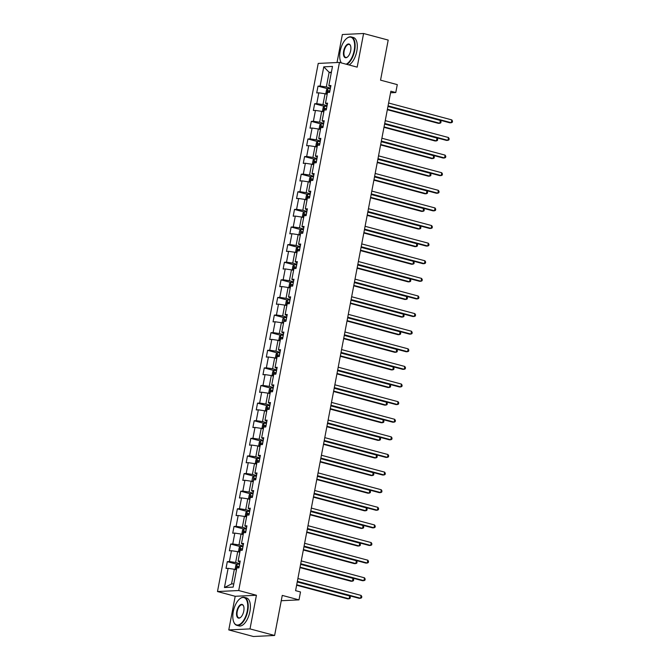 <?xml version="1.0" encoding="UTF-8"?>
<svg xmlns="http://www.w3.org/2000/svg" width="670" height="670" viewBox="0 0 670 670"><rect width="100%" height="100%" fill="white"/><g stroke="black" fill="none" stroke-linecap="round" stroke-linejoin="round"><path stroke-width="1" d="M228.78 629.926L253.386 636.5L274.616 635.478L250.01 628.904L256.426 595.261L238.713 590.53L217.482 591.543L235.195 596.283L228.78 629.926L250.01 628.904M238.713 590.53L339.456 62.41L318.225 63.424L217.482 591.543M339.456 62.41L357.177 67.142L363.592 33.5L342.362 34.522L337.018 62.528M363.592 33.5L388.198 40.074L380.552 80.157L397.285 84.629L395.777 92.527L390.861 91.212L295.587 590.655L300.503 591.97L298.996 599.876L282.263 595.404L274.616 635.478M323.769 66.849L320.109 86.045L318.016 86.145L316.726 92.921L318.82 92.82L316.751 103.657L314.657 103.758L313.359 110.525L315.453 110.424L313.392 121.27L311.299 121.37L310.001 128.138L312.094 128.037L310.026 138.874L307.932 138.975L306.642 145.75L308.736 145.65L306.667 156.487L304.574 156.587L303.284 163.363L305.378 163.262L303.309 174.1L301.215 174.2L299.925 180.975L302.019 180.875L299.951 191.712L297.857 191.813L296.567 198.588L298.661 198.488L296.592 209.325L294.498 209.425L293.209 216.201L295.303 216.1L293.234 226.937L291.14 227.038L289.842 233.813L291.936 233.713L289.875 244.55L287.782 244.651L286.484 251.417L288.577 251.317L286.509 262.163L284.415 262.263L283.125 269.03L285.219 268.93L283.15 279.767L281.057 279.867L279.767 286.643L281.861 286.542L279.792 297.38L277.698 297.48L276.409 304.255L278.502 304.155L276.434 314.992L274.34 315.093L273.05 321.868L275.144 321.767L273.075 332.605L270.981 332.705L269.692 339.481L271.786 339.38L269.717 350.217L267.623 350.318L266.325 357.093L268.419 356.993L266.359 367.83L264.265 367.93L262.967 374.706L265.06 374.605L262.992 385.443L260.898 385.543L259.608 392.31L261.702 392.21L259.633 403.055L257.54 403.156L256.25 409.923L258.344 409.822L256.275 420.659L254.181 420.76L252.891 427.535L254.985 427.435L252.917 438.272L250.823 438.373L249.533 445.148L251.627 445.048L249.558 455.885L247.465 455.985L246.175 462.761L248.269 462.66L246.2 473.497L244.106 473.598L242.808 480.373L244.902 480.273L242.841 491.11L240.739 491.211L239.45 497.986L241.543 497.885L239.475 508.723L237.381 508.823L236.091 515.599L238.185 515.498L236.116 526.335L234.023 526.436L232.733 533.203L234.827 533.102L232.758 543.948L230.664 544.048L229.375 550.815L231.468 550.715L229.4 561.552L227.306 561.653L226.016 568.428L228.11 568.327L224.45 587.523L233.168 587.104L236.828 567.909L238.922 567.808L240.22 561.033L238.118 561.133L240.187 550.296L242.28 550.196L243.578 543.429L241.485 543.529L243.545 532.692L245.647 532.591L246.937 525.816L244.843 525.917L246.912 515.079L249.006 514.979L250.295 508.203L248.202 508.304L250.27 497.467L252.364 497.366L253.654 490.591L251.56 490.691L253.628 479.854L255.722 479.754L257.012 472.978L254.918 473.079L256.987 462.241L259.081 462.141L260.37 455.366L258.277 455.466L260.345 444.629L262.439 444.528L263.737 437.753L261.635 437.853L263.704 427.016L265.797 426.916L267.096 420.149L265.002 420.241L267.062 409.404L269.164 409.303L270.454 402.536L268.36 402.637L270.429 391.799L272.522 391.699L273.812 384.923L271.719 385.024L273.787 374.187L275.881 374.086L277.171 367.311L275.077 367.411L277.146 356.574L279.239 356.474L280.529 349.698L278.435 349.799L280.504 338.961L282.598 338.861L283.887 332.085L281.794 332.186L283.862 321.349L285.956 321.248L287.254 314.473L285.152 314.573L287.221 303.736L289.314 303.636L290.613 296.86L288.519 296.961L290.579 286.123L292.681 286.023L293.971 279.256L291.877 279.356L293.946 268.511L296.04 268.41L297.329 261.643L295.236 261.744L297.304 250.907L299.398 250.806L300.688 244.031L298.594 244.131L300.663 233.294L302.756 233.194L304.046 226.418L301.952 226.519L304.021 215.681L306.115 215.581L307.404 208.805L305.311 208.906L307.379 198.069L309.473 197.968L310.771 191.193L308.677 191.293L310.738 180.456L312.831 180.356L314.13 173.58L312.036 173.681L314.104 162.844L316.198 162.743L317.488 155.968L315.394 156.068L317.463 145.231L319.557 145.13L320.846 138.363L318.753 138.464L320.821 127.618L322.915 127.518L324.205 120.751L322.111 120.851L324.18 110.014L326.273 109.914L327.563 103.138L325.469 103.239L327.538 92.401L329.632 92.301L330.921 85.526L328.828 85.626L332.496 66.43L323.769 66.849L329.137 72.31L326.34 86.983L330.436 88.08M238.118 561.133L239.969 562.356M239.726 563.596L235.631 562.499L237.699 551.661L239.818 552.231M229.4 561.552L235.631 562.499M231.468 550.715L237.699 551.661M241.485 543.529L243.327 544.744M243.084 545.983L238.989 544.886L241.058 534.049L243.185 534.618M232.758 543.948L238.989 544.886M234.827 533.102L241.058 534.049M244.843 525.917L246.686 527.131M246.451 528.37L242.347 527.273L244.416 516.436L246.56 516.888M236.116 526.335L242.347 527.273M238.185 515.498L244.416 516.436M248.202 508.304L250.044 509.518M249.809 510.758L245.714 509.661L247.774 498.823L249.902 499.393M239.475 508.723L245.714 509.661M241.543 497.885L247.774 498.823M251.56 490.691L253.402 491.906M253.168 493.145L249.072 492.048L251.141 481.211L253.26 481.78M242.841 491.11L249.072 492.048M244.902 480.273L251.141 481.211M254.918 473.079L256.761 474.293M256.526 475.532L252.431 474.444L254.5 463.598L256.618 464.168M246.2 473.497L252.431 474.444M248.269 462.66L254.5 463.598M258.277 455.466L260.119 456.68M259.885 457.92L255.789 456.831L257.858 445.994L259.977 446.555M249.558 455.885L255.789 456.831M251.627 445.048L257.858 445.994M261.635 437.853L263.486 439.076M263.243 440.316L259.148 439.219L261.216 428.381L263.36 428.825M252.917 438.272L259.148 439.219M254.985 427.435L261.216 428.381M265.002 420.241L266.844 421.464M266.61 422.703L262.506 421.606L264.575 410.769L266.702 411.338M256.275 420.659L262.506 421.606M258.344 409.822L264.575 410.769M268.36 402.637L270.203 403.851M269.968 405.09L265.864 403.993L267.933 393.156L270.077 393.6M259.633 403.055L265.864 403.993M261.702 392.21L267.933 393.156M271.719 385.024L273.561 386.238M273.327 387.478L269.231 386.381L271.291 375.543L273.419 376.113M262.992 385.443L269.231 386.381M265.06 374.605L271.291 375.543M275.077 367.411L276.919 368.626M276.685 369.865L272.59 368.768L274.658 357.931L276.777 358.5M266.359 367.83L272.59 368.768M268.419 356.993L274.658 357.931M278.435 349.799L280.278 351.013M280.043 352.253L275.948 351.155L278.017 340.318L280.135 340.888M269.717 350.217L275.948 351.155M271.786 339.38L278.017 340.318M281.794 332.186L283.636 333.4M283.402 334.64L279.306 333.551L281.375 322.706L283.494 323.275M273.075 332.605L279.306 333.551M275.144 321.767L281.375 322.706M285.152 314.573L287.003 315.788M286.76 317.027L282.665 315.939L284.733 305.101L286.877 305.545M276.434 314.992L282.665 315.939M278.502 304.155L284.733 305.101M288.519 296.961L290.361 298.184M290.127 299.423L286.023 298.326L288.092 287.489L290.219 288.05M279.792 297.38L286.023 298.326M281.861 286.542L288.092 287.489M291.877 279.356L293.72 280.571M293.485 281.81L289.381 280.713L291.45 269.876L293.594 270.32M283.15 279.767L289.381 280.713M285.219 268.93L291.45 269.876M295.236 261.744L297.078 262.958M296.844 264.198L292.748 263.101L294.808 252.263L296.936 252.833M286.509 262.163L292.748 263.101M288.577 251.317L294.808 252.263M298.594 244.131L300.436 245.346M300.202 246.585L296.106 245.488L298.175 234.651L300.294 235.22M289.875 244.55L296.106 245.488M291.936 233.713L298.175 234.651M301.952 226.519L303.795 227.733M303.56 228.972L299.465 227.875L301.534 217.038L303.652 217.608M293.234 226.937L299.465 227.875M295.303 216.1L301.534 217.038M305.311 208.906L307.153 210.12M306.919 211.36L302.823 210.263L304.892 199.425L307.011 199.995M296.592 209.325L302.823 210.263M298.661 198.488L304.892 199.425M308.677 191.293L310.52 192.508M310.277 193.747L306.182 192.659L308.25 181.813L310.394 182.265M299.951 191.712L306.182 192.659M302.019 180.875L308.25 181.813M312.036 173.681L313.878 174.895M313.644 176.135L309.54 175.046L311.609 164.209L313.736 164.77M303.309 174.1L309.54 175.046M305.378 163.262L311.609 164.209M315.394 156.068L317.237 157.291M317.002 158.53L312.907 157.433L314.967 146.596L317.111 147.04M306.667 156.487L312.907 157.433M308.736 145.65L314.967 146.596M318.753 138.464L320.595 139.678M320.361 140.918L316.265 139.821L318.334 128.983L320.453 129.553M310.026 138.874L316.265 139.821M312.094 128.037L318.334 128.983M322.111 120.851L323.953 122.066M323.719 123.305L319.623 122.208L321.692 111.371L323.811 111.94M313.392 121.27L319.623 122.208M315.453 110.424L321.692 111.371M325.469 103.239L327.312 104.453M327.077 105.693L322.982 104.595L325.05 93.758L327.169 94.328M316.751 103.657L322.982 104.595M318.82 92.82L325.05 93.758M328.828 85.626L330.67 86.84M331.265 72.879L329.137 72.31L331.39 72.201M320.109 86.045L326.34 86.983M281.249 600.73L298.996 599.876M390.56 92.778L395.777 92.527M236.46 569.835L234.341 569.274L231.544 583.947L233.788 583.838M224.45 587.523L231.544 583.947M228.11 568.327L234.341 569.274M318.016 86.145L327.714 88.733M314.657 103.758L324.355 106.346M311.299 121.37L320.997 123.958M307.932 138.975L317.639 141.571M304.574 156.587L314.28 159.184M301.215 174.2L310.922 176.796M297.857 191.813L307.564 194.409M294.498 209.425L304.197 212.022M291.14 227.038L300.838 229.626M287.782 244.651L297.48 247.238M284.415 262.263L294.122 264.851M281.057 279.867L290.763 282.464M277.698 297.48L287.405 300.076M274.34 315.093L284.038 317.689M270.981 332.705L280.68 335.302M267.623 350.318L277.321 352.914M264.265 367.93L273.963 370.518M260.898 385.543L270.605 388.131M257.54 403.156L267.246 405.744M254.181 420.76L263.888 423.356M250.823 438.373L260.521 440.969M247.465 455.985L257.163 458.581M244.106 473.598L253.804 476.194M240.739 491.211L250.446 493.807M237.381 508.823L247.088 511.411M234.023 526.436L243.729 529.024M230.664 544.048L240.371 546.636M227.306 561.653L237.004 564.249M256.426 595.261L235.195 596.283M387.989 106.27L449.855 122.803L451.295 122.736L388.064 105.835M451.831 119.913L452.518 121.119L452.3 122.25L451.295 122.736L451.831 119.913L388.608 103.013M330.302 88.809L327.923 88.557L326.558 89.746L325.913 93.13L327.195 94.21M387.327 109.713L438.381 123.355L439.813 123.288L440.357 120.466L387.947 106.455M329.891 90.953L328.066 90.718L327.806 92.075L329.59 92.301M329.221 92.452L329.849 91.154M387.411 109.277L439.813 123.288L440.827 122.803L441.044 121.672L440.357 120.466M346.172 64.203A14.145 6.75 -75 0 0 354.179 50.518A14.145 6.75 -75 0 0 346.7 38.433A14.145 6.75 -75 0 0 340.176 51.188A14.145 6.75 -75 0 0 340.569 61.372A14.145 6.75 -75 0 0 341.382 62.921M346.842 38.316A14.497 6.918 105 0 1 346.985 38.207A14.497 6.918 105 0 1 351.214 36.925A14.497 6.918 105 0 1 354.648 50.585A14.497 6.918 105 0 1 346.876 64.387M350.678 50.686A7.077 3.375 105 0 1 347.42 57.059A7.077 3.375 105 0 1 343.677 51.021A7.077 3.375 105 0 1 346.943 44.639A7.077 3.375 105 0 1 350.485 45.585A7.077 3.375 105 0 1 350.678 50.686M350.544 45.761A6.725 3.208 -75 0 0 349.212 44.429A6.725 3.208 -75 0 0 344.146 51.087A6.725 3.208 -75 0 0 345.737 57.427A6.725 3.208 -75 0 0 347.562 56.942M384.89 57.436A10.435 4.983 105 0 1 384.63 59.228A10.435 4.983 105 0 1 384.203 61.037M351.214 36.925L353.383 37.503A14.497 6.918 105 0 1 356.809 51.163A14.497 6.918 105 0 1 349.045 64.973M341.273 62.896A14.497 6.918 105 0 1 340.695 61.715A14.497 6.918 105 0 1 340.636 61.54M247.272 610.923A14.145 6.75 -75 0 0 239.793 598.838A14.145 6.75 -75 0 0 233.269 611.593A14.145 6.75 -75 0 0 233.662 621.785A14.145 6.75 -75 0 0 240.748 623.686A14.145 6.75 -75 0 0 247.272 610.923M239.935 598.729A14.497 6.918 105 0 1 240.078 598.611A14.497 6.918 105 0 1 244.307 597.339A14.497 6.918 105 0 1 247.741 610.99A14.497 6.918 105 0 1 236.828 625.336A14.497 6.918 105 0 1 233.797 622.12A14.497 6.918 105 0 1 233.73 621.953M243.771 611.09A7.077 3.375 105 0 1 240.513 617.472A7.077 3.375 105 0 1 236.77 611.425A7.077 3.375 105 0 1 240.036 605.044A7.077 3.375 105 0 1 243.578 605.998A7.077 3.375 105 0 1 243.771 611.09M243.646 606.174A6.725 3.208 -75 0 0 242.305 604.843A6.725 3.208 -75 0 0 237.239 611.501A6.725 3.208 -75 0 0 238.83 617.832A6.725 3.208 -75 0 0 240.656 617.346M277.983 617.841A10.435 4.983 105 0 1 277.723 619.641A10.435 4.983 105 0 1 277.296 621.442M244.307 597.339L246.476 597.916A14.497 6.918 105 0 1 249.91 611.576A14.497 6.918 105 0 1 238.989 625.922L236.828 625.336M384.622 123.883L446.496 140.415L447.937 140.348L384.706 123.448M448.473 137.526L449.16 138.732L448.942 139.863L447.937 140.348L448.473 137.526L385.25 120.625M381.264 141.496L443.138 158.028L444.57 157.961L381.347 141.06M445.115 155.139L445.801 156.345L445.583 157.475L444.57 157.961L445.115 155.139L381.883 138.238M326.943 106.421L324.556 106.17L323.2 107.359L322.546 110.743L323.836 111.823M383.969 127.325L435.023 140.968L436.455 140.901L436.999 138.079L384.588 124.067M326.533 108.565L324.699 108.331L324.447 109.687L326.223 109.914M325.863 110.064L326.491 108.766M384.052 126.89L436.455 140.901L437.468 140.415L437.686 139.285L436.999 138.079M323.577 124.034L321.198 123.783L319.833 124.972L319.188 128.355L320.478 129.427M380.61 144.929L431.664 158.581L433.096 158.505L433.632 155.683L381.23 141.68M323.175 126.178L321.34 125.943L321.081 127.292L322.865 127.526M322.505 127.677L323.133 126.379M380.694 144.502L433.096 158.505L434.11 158.028L434.319 156.897L433.632 155.683M377.905 159.1L439.78 175.641L441.212 175.573L377.989 158.673M441.756 172.751L442.443 173.957L442.225 175.088L441.212 175.573L441.756 172.751L378.525 155.85M374.547 176.713L436.421 193.253L437.853 193.178L374.63 176.285M438.389 190.355L439.084 191.57L438.867 192.7L437.853 193.178L438.389 190.355L375.166 173.463M371.188 194.325L433.063 210.866L434.495 210.79L371.272 193.898M435.031 207.968L435.718 209.182L435.508 210.313L434.495 210.79L435.031 207.968L371.808 191.076M317.806 141.429L316.743 147.015L315.83 145.968L316.474 142.576L317.84 141.395L320.218 141.646M377.252 162.542L428.306 176.185L429.738 176.118L430.274 173.296L377.872 159.292M319.808 143.79L317.982 143.556L317.722 144.904L319.506 145.139M319.138 145.29L319.774 143.983M377.336 162.115L429.738 176.118L430.751 175.632L430.961 174.51L430.274 173.296M316.86 159.259L314.481 159.008L313.116 160.189L312.471 163.581L313.753 164.653M373.894 180.155L424.947 193.798L426.38 193.731L426.916 190.908L374.513 176.905M316.449 161.403L314.624 161.16L314.364 162.517L316.148 162.743M315.779 162.894L316.416 161.596M373.969 179.727L426.38 193.731L427.385 193.245L427.602 192.123L426.916 190.908M311.089 176.645L310.017 182.24L309.113 181.193L309.758 177.801L311.123 176.62L313.501 176.863M370.535 197.767L421.581 211.41L423.021 211.343L423.557 208.521L371.155 194.518M313.091 179.016L311.265 178.773L311.006 180.13L312.79 180.356M312.421 180.506L313.058 179.208M370.611 197.34L423.021 211.343L424.026 210.857L424.244 209.727L423.557 208.521M310.143 194.476L307.764 194.233L306.399 195.414L305.755 198.797L307.036 199.878M367.168 215.38L418.222 229.023L419.663 228.956L420.199 226.133L367.788 212.13M309.733 196.62L307.907 196.385L307.647 197.742L309.431 197.968M309.063 198.119L309.691 196.821M367.252 214.953L419.663 228.956L420.668 228.47L420.886 227.339L420.199 226.133M306.785 212.089L304.406 211.846L303.041 213.027L302.396 216.41L303.678 217.49M363.81 232.993L414.864 246.635L416.296 246.568L416.841 243.746L364.43 229.735M306.374 214.233L304.548 213.998L304.289 215.355L306.073 215.581M305.704 215.732L306.332 214.434M363.894 232.557L416.296 246.568L417.31 246.083L417.527 244.952L416.841 243.746M303.418 229.701L301.039 229.45L299.683 230.639L299.029 234.023L300.319 235.103M301.006 229.483L300.302 235.187M360.452 250.605L411.506 264.248L412.938 264.181L413.482 261.359L361.071 247.347M303.016 231.845L301.182 231.611L300.93 232.967L302.706 233.194M302.346 233.344L302.974 232.046M360.535 250.17L412.938 264.181L413.951 263.695L414.169 262.565L413.482 261.359M300.059 247.314L297.681 247.062L296.316 248.252L295.671 251.635L296.961 252.716M357.093 268.218L408.147 281.861L409.579 281.785L410.115 278.963L357.713 264.96M299.649 249.458L297.823 249.223L297.564 250.58L299.348 250.806M298.988 250.957L299.616 249.659M357.177 267.782L409.579 281.785L410.593 281.308L410.802 280.177L410.115 278.963M294.289 264.709L293.226 270.295L292.313 269.248L292.958 265.864L294.323 264.675L296.701 264.926M353.735 285.822L404.789 299.473L406.221 299.398L406.757 296.576L354.355 282.572M296.291 267.07L294.465 266.836L294.205 268.184L295.989 268.419M295.621 268.57L296.257 267.271M353.819 285.395L406.221 299.398L407.234 298.921L407.444 297.79L406.757 296.576M293.343 282.539L290.964 282.288L289.599 283.469L288.954 286.861L290.236 287.933M350.377 303.435L401.422 317.078L402.863 317.01L403.399 314.188L350.996 300.185M292.932 284.683L291.107 284.449L290.847 285.797L292.631 286.031M292.262 286.182L292.899 284.876M350.452 303.007L402.863 317.01L403.868 316.525L404.085 315.403L403.399 314.188M287.572 299.925L286.5 305.52L285.596 304.473L286.241 301.081L287.606 299.9L289.984 300.152M347.018 321.047L398.064 334.69L399.504 334.623L400.04 331.801L347.638 317.798M289.574 302.296L287.748 302.053L287.489 303.409L289.272 303.636M288.904 303.786L289.541 302.488M347.094 320.62L399.504 334.623L400.509 334.137L400.727 333.015L400.04 331.801M286.626 317.756L284.248 317.513L282.882 318.694L282.238 322.086L283.519 323.158M284.214 317.538L283.502 323.241M343.651 338.66L394.705 352.303L396.137 352.236L396.682 349.413L344.271 335.41M286.216 319.908L284.39 319.665L284.13 321.022L285.914 321.248M285.546 321.399L286.174 320.101M343.735 338.233L396.137 352.236L397.151 351.75L397.369 350.619L396.682 349.413M283.268 335.368L280.889 335.126L279.524 336.307L278.879 339.69L280.161 340.77M340.293 356.272L391.347 369.915L392.779 369.848L393.324 367.026L340.913 353.023M282.857 337.512L281.031 337.278L280.772 338.635L282.556 338.861M282.187 339.012L282.815 337.714M340.377 355.845L392.779 369.848L393.793 369.363L394.01 368.232L393.324 367.026M279.901 352.981L277.522 352.738L276.166 353.919L275.512 357.303L276.802 358.383M336.935 373.885L387.989 387.528L389.421 387.461L389.957 384.639L337.554 370.627M279.499 355.125L277.665 354.891L277.413 356.247L279.189 356.474M278.829 356.624L279.457 355.326M337.018 373.45L389.421 387.461L390.434 386.975L390.652 385.845L389.957 384.639M276.543 370.594L274.164 370.342L272.799 371.532L272.154 374.915L273.444 375.996M333.576 391.498L384.63 405.141L386.062 405.074L386.598 402.251L334.196 388.24M276.132 372.738L274.306 372.503L274.047 373.86L275.831 374.086M275.471 374.237L276.099 372.939M333.66 391.062L386.062 405.074L387.076 404.588L387.285 403.457L386.598 402.251M270.772 387.989L269.734 393.6L268.796 392.528L269.441 389.144L270.806 387.955L273.184 388.206M330.218 409.11L381.272 422.753L382.704 422.678L383.24 419.856L330.838 405.853M272.774 390.35L270.948 390.116L270.688 391.473L272.472 391.699M272.104 391.85L272.74 390.551M330.302 408.675L382.704 422.678L383.717 422.201L383.927 421.07L383.24 419.856M269.826 405.819L267.447 405.568L266.082 406.757L265.437 410.141L266.719 411.213M326.859 426.715L377.905 440.366L379.346 440.291L379.882 437.468L327.479 423.465M269.415 407.963L267.59 407.728L267.33 409.077L269.114 409.311M268.745 409.462L269.382 408.156M326.935 426.288L379.346 440.291L380.351 439.813L380.568 438.682L379.882 437.468M264.055 423.214L262.983 428.8L262.079 427.753L262.724 424.361L264.089 423.18L266.467 423.432M323.493 444.327L374.547 457.97L375.987 457.903L376.523 455.081L324.121 441.078M266.057 425.576L264.231 425.341L263.972 426.69L265.755 426.924M265.387 427.075L266.024 425.768M323.577 443.9L375.987 457.903L376.992 457.417L377.21 456.295L376.523 455.081M263.109 441.044L260.731 440.793L259.365 441.974L258.721 445.366L260.002 446.438M320.134 461.94L371.188 475.583L372.621 475.516L373.165 472.693L320.754 458.69M262.699 443.188L260.873 442.945L260.613 444.302L262.397 444.528M262.029 444.679L262.657 443.381M320.218 461.513L372.621 475.516L373.634 475.03L373.852 473.899L373.165 472.693M259.751 458.649L257.372 458.406L256.007 459.587L255.362 462.978L256.644 464.05M316.776 479.553L367.83 493.195L369.262 493.128L369.807 490.306L317.396 476.303M259.34 460.801L257.514 460.558L257.255 461.915L259.039 462.141M258.67 462.292L259.298 460.994M316.86 479.125L369.262 493.128L370.276 492.643L370.493 491.512L369.807 490.306M367.83 211.938L429.705 228.47L431.137 228.403L367.914 211.511M431.673 225.581L432.359 226.795L432.15 227.917L431.137 228.403L431.673 225.581L368.45 208.688M364.472 229.55L426.338 246.083L427.778 246.016L364.547 229.123M428.314 243.193L429.001 244.399L428.783 245.53L427.778 246.016L428.314 243.193L365.091 226.301M361.105 247.163L422.979 263.695L424.42 263.628L361.189 246.728M424.956 260.806L425.643 262.012L425.425 263.142L424.42 263.628L424.956 260.806L361.733 243.905M357.747 264.776L419.621 281.308L421.053 281.241L357.83 264.34M421.597 278.418L422.284 279.625L422.067 280.755L421.053 281.241L421.597 278.418L358.366 261.518M354.388 282.388L416.263 298.921L417.695 298.853L354.472 281.953M418.239 296.031L418.926 297.237L418.708 298.368L417.695 298.853L418.239 296.031L355.008 279.13M351.03 299.993L412.904 316.533L414.336 316.466L351.114 299.565M414.872 313.644L415.567 314.85L415.35 315.98L414.336 316.466L414.872 313.644L351.649 296.743M347.671 317.605L409.546 334.146L410.978 334.07L347.755 317.178M411.514 331.248L412.201 332.462L411.991 333.593L410.978 334.07L411.514 331.248L348.291 314.356M344.313 335.218L406.188 351.758L407.62 351.683L344.397 334.791M408.156 348.861L408.842 350.075L408.633 351.197L407.62 351.683L408.156 348.861L344.933 331.968M340.955 352.83L402.821 369.363L404.261 369.296L341.03 352.403M404.797 366.473L405.484 367.688L405.266 368.81L404.261 369.296L404.797 366.473L341.574 349.581M337.588 370.443L399.462 386.975L400.903 386.908L337.672 370.016M401.439 384.086L402.126 385.292L401.908 386.423L400.903 386.908L401.439 384.086L338.216 367.194M334.229 388.056L396.104 404.588L397.536 404.521L334.313 387.62M398.081 401.699L398.767 402.904L398.55 404.035L397.536 404.521L398.081 401.699L334.849 384.798M330.871 405.668L392.746 422.201L394.178 422.134L330.955 405.233M394.722 419.311L395.409 420.517L395.191 421.648L394.178 422.134L394.722 419.311L331.491 402.41M327.513 423.281L389.387 439.813L390.819 439.746L327.597 422.845M391.355 436.924L392.05 438.13L391.833 439.26L390.819 439.746L391.355 436.924L328.132 420.023M324.154 440.885L386.029 457.426L387.461 457.359L324.238 440.458M387.997 454.536L388.684 455.742L388.474 456.873L387.461 457.359L387.997 454.536L324.774 437.636M320.796 458.498L382.671 475.038L384.103 474.963L320.88 458.071M384.639 472.141L385.325 473.355L385.116 474.486L384.103 474.963L384.639 472.141L321.416 455.248M317.438 476.11L379.304 492.643L380.744 492.576L317.513 475.683M381.28 489.753L381.967 490.968L381.749 492.09L380.744 492.576L381.28 489.753L318.057 472.861M314.071 493.723L375.945 510.255L377.386 510.188L314.155 493.296M377.922 507.366L378.609 508.58L378.391 509.703L377.386 510.188L377.922 507.366L314.699 490.474M310.713 511.336L372.587 527.868L374.019 527.801L310.796 510.909M374.564 524.979L375.25 526.184L375.033 527.315L374.019 527.801L374.564 524.979L311.332 508.086M256.384 476.261L254.005 476.018L252.649 477.199L251.995 480.583L253.285 481.663M253.972 476.043L253.268 481.747M313.418 497.165L364.472 510.808L365.904 510.741L366.44 507.919L314.037 493.916M255.982 478.405L254.148 478.171L253.897 479.527L255.672 479.754M255.312 479.904L255.94 478.606M313.501 496.738L365.904 510.741L366.917 510.255L367.135 509.125L366.44 507.919M253.026 493.874L250.647 493.631L249.282 494.812L248.637 498.195L249.927 499.276M310.059 514.778L361.113 528.421L362.545 528.354L363.081 525.531L310.679 511.52M252.615 496.018L250.789 495.783L250.53 497.14L252.314 497.366M251.953 497.517L252.582 496.219M310.143 514.342L362.545 528.354L363.559 527.868L363.768 526.737L363.081 525.531M307.354 528.948L369.229 545.481L370.661 545.413L307.438 528.513M371.205 542.591L371.892 543.797L371.674 544.928L370.661 545.413L371.205 542.591L307.974 525.69M247.255 511.269L246.191 516.855L245.279 515.808L245.923 512.424L247.255 511.269L249.667 511.486M306.701 532.39L357.755 546.033L359.187 545.966L359.723 543.144L307.321 529.132M249.257 513.63L247.431 513.396L247.171 514.753L248.955 514.979M248.587 515.13L249.223 513.831M306.785 531.955L359.187 545.966L360.2 545.481L360.41 544.35L359.723 543.144M303.996 546.561L365.87 563.093L367.302 563.026L304.079 546.125M367.838 560.204L368.534 561.41L368.316 562.54L367.302 563.026L367.838 560.204L304.616 543.303M246.309 529.099L243.93 528.848L242.565 530.037L241.92 533.42L243.202 534.493M303.342 550.003L354.388 563.646L355.829 563.57L356.365 560.748L303.962 546.745M245.898 531.243L244.073 531.009L243.813 532.365L245.597 532.591M245.228 532.742L245.865 531.444M303.418 549.568L355.829 563.57L356.834 563.093L357.051 561.962L356.365 560.748M300.637 564.173L362.512 580.706L363.944 580.639L300.721 563.738M364.48 577.816L365.167 579.022L364.957 580.153L363.944 580.639L364.48 577.816L301.257 560.916M242.95 546.712L240.572 546.46L239.207 547.65L238.562 551.033L239.843 552.105M299.976 567.607L351.03 581.259L352.47 581.183L353.006 578.361L300.604 564.358M242.54 548.856L240.714 548.621L240.455 549.969L242.239 550.204M241.87 550.355L242.507 549.048M300.059 567.18L352.47 581.183L353.475 580.706L353.693 579.575L353.006 578.361M297.279 581.778L359.154 598.318L360.586 598.251L297.363 581.351M361.122 595.429L361.808 596.635L361.599 597.766L360.586 598.251L361.122 595.429L297.899 578.528M239.592 564.324L237.214 564.073L235.848 565.254L235.203 568.646L236.485 569.718M296.617 585.22L347.671 598.863L349.103 598.796L349.648 595.973L297.237 581.97M239.182 566.468L237.356 566.234L237.096 567.582L238.88 567.817M238.512 567.967L239.14 566.661M296.701 584.793L349.103 598.796L350.117 598.31L350.335 597.188L349.648 595.973M327.881 88.591L326.818 94.177M329.481 91.095L328.066 90.718M324.523 106.203L323.459 111.789M326.123 108.708L324.699 108.331M321.165 123.816L320.101 129.402M322.756 126.32L321.34 125.943M319.397 143.933L317.982 143.556M314.448 159.033L313.384 164.627M316.039 161.545L314.624 161.16M312.681 179.158L311.265 178.773M307.731 194.258L306.659 199.844M309.322 196.762L307.907 196.385M304.364 211.871L303.301 217.457M305.964 214.375L304.548 213.998M302.606 231.988L301.182 231.611M297.647 247.096L296.584 252.682M299.239 249.6L297.823 249.223M295.88 267.213L294.465 266.836M290.931 282.321L289.867 287.907M292.522 284.825L291.107 284.449M289.164 302.438L287.748 302.053M285.805 320.051L284.39 319.665M280.847 335.151L279.784 340.737M282.447 337.655L281.031 337.278M277.489 352.763L276.425 358.349M279.089 355.267L277.665 354.891M274.13 370.376L273.067 375.962M275.722 372.88L274.306 372.503M272.363 390.493L270.948 390.116M267.414 405.601L266.35 411.187M269.005 408.105L267.59 407.728M265.647 425.718L264.231 425.341M260.697 440.818L259.625 446.413M262.288 443.331L260.873 442.945M257.33 458.431L256.267 464.025M258.93 460.943L257.514 460.558M255.572 478.548L254.148 478.171M250.614 493.656L249.55 499.242M252.205 496.16L250.789 495.783M248.846 513.773L247.431 513.396M243.897 528.881L242.833 534.467M245.488 531.385L244.073 531.009M240.538 546.494L239.466 552.08M242.13 548.998L240.714 548.621M237.18 564.106L236.108 569.693M238.771 566.611L237.356 566.234"/></g></svg>
